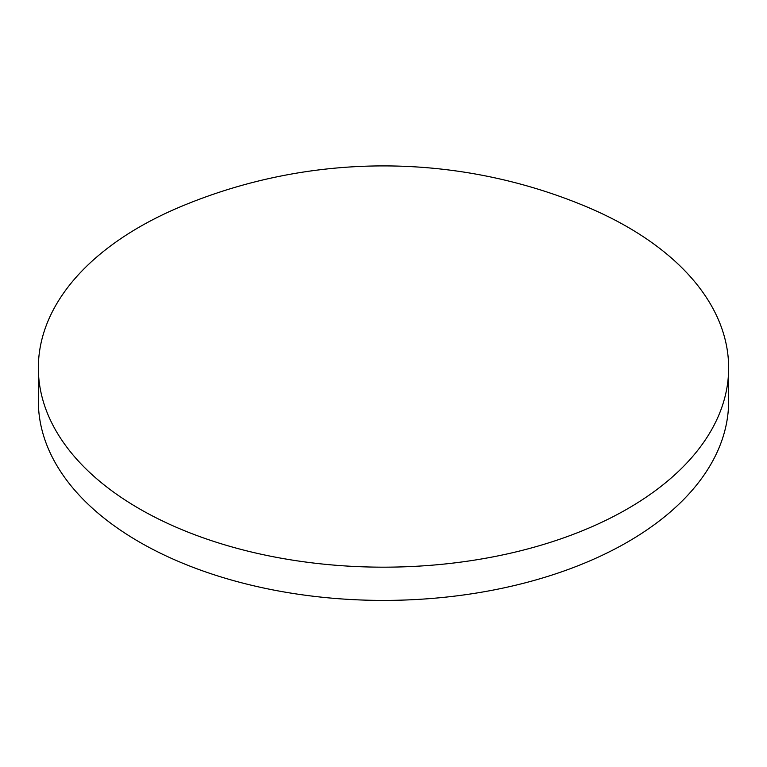 <?xml version="1.0" encoding="UTF-8"?>
<svg xmlns="http://www.w3.org/2000/svg" width="767" height="767" viewBox="0 0 767 767"><rect width="100%" height="100%" fill="white"/><g stroke="black" fill="none" stroke-linecap="round" stroke-linejoin="round"><path stroke-width="1.15" d="M38.35 367.911L38.35 401.141A345.15 199.267 0 0 0 139.441 542.048A345.15 199.267 0 0 0 515.587 585.24A345.15 199.267 0 0 0 728.65 401.141L728.65 367.911A345.15 199.267 0 0 0 627.559 227.003A345.15 199.267 0 0 0 585.787 206.448A524.925 524.925 0 0 0 181.213 206.448A345.15 199.267 0 0 0 139.441 227.003A345.15 199.267 0 0 0 38.35 367.911A345.15 199.267 0 0 0 139.441 508.809A345.15 199.267 0 0 0 627.559 508.809A345.15 199.267 0 0 0 728.65 367.911"/></g></svg>

